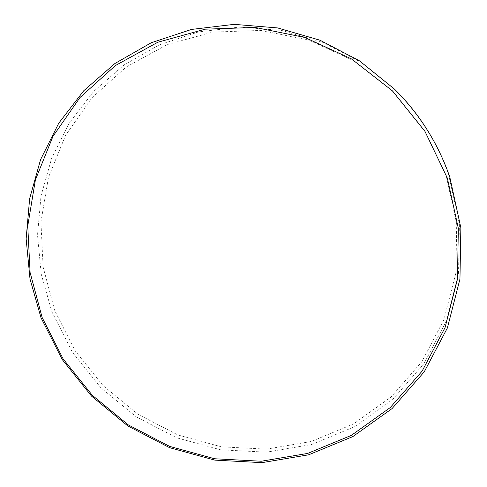 <?xml version="1.0" encoding="UTF-8"?>
<svg xmlns="http://www.w3.org/2000/svg" width="487" height="487" viewBox="0 0 487 487"><rect width="100%" height="100%" fill="white"/><g stroke="black" fill="none" stroke-linecap="round" stroke-linejoin="round"><path stroke-width="0.37" stroke-dasharray="2.44 1.83" d="M395.109 89.766L361.311 62.433L323.039 42.43L281.973 30.517L239.872 27.029L198.477 31.929L159.419 44.792L124.13 64.893L93.833 91.264L69.464 122.754L51.713 158.092L41.005 195.963L37.517 235.044L41.206 274.029L51.841 311.674L72.441 352.332L100.961 387.877L136.196 416.799L176.684 437.795L220.745 449.83L266.486 452.173L311.85 444.448L354.67 426.685L392.747 399.413L423.952 363.673L446.384 321.061L458.523 273.664L459.393 224.014L448.667 174.906C443.639 160.278 437.119 146.301 429.114 132.975M446.141 175.576L424.573 130.534L393.192 91.513L353.848 60.802L308.88 40.104L260.947 30.438L212.801 32.093L167.065 44.646L126.078 67.096L91.751 97.948L65.55 135.392L48.438 177.432L40.938 221.987L43.118 267.01L54.69 310.511L75.016 350.646L103.171 385.734L137.955 414.273L177.925 434.982L221.415 446.841L266.559 449.13L311.321 441.472L353.556 423.915L391.091 396.984L421.845 361.707L443.943 319.667L455.887 272.933L456.721 223.983L446.141 175.576"/><path stroke-width="0.73" d="M447.352 178.145L424.95 131.356L392.358 90.825L351.486 58.927L304.801 37.444L255.072 27.43L205.173 29.177L157.818 42.235L115.425 65.538L79.984 97.534L52.973 136.336L35.399 179.861L27.747 225.968L30.103 272.531L42.144 317.524L63.207 359.035L92.341 395.347L128.306 424.901L169.628 446.396L214.59 458.76L261.276 461.238L307.589 453.44L351.322 435.39L390.215 407.607L422.107 371.149L445.039 327.629L457.457 279.185L458.334 228.397L447.352 178.145M449.793 177.085C444.594 161.976 437.862 147.537 429.595 133.767C419.733 117.422 408.021 102.538 394.452 89.115L359.534 60.875L320.002 40.22L277.608 27.929L234.168 24.35L191.494 29.433L151.256 42.734L114.938 63.493L83.788 90.704L58.769 123.168L40.579 159.59L29.646 198.599L26.14 238.837L30.011 278.966L41.005 317.719L62.245 359.57L91.617 396.181L127.874 425.985L169.537 447.656L214.877 460.136L261.957 462.65L308.673 454.797L352.795 436.608L392.047 408.599L424.244 371.831L447.407 327.928L459.953 279.051L460.86 227.806L449.793 177.085M429.595 133.767L429.114 132.975C419.575 117.16 408.24 102.757 395.109 89.766L394.452 89.115"/></g></svg>
